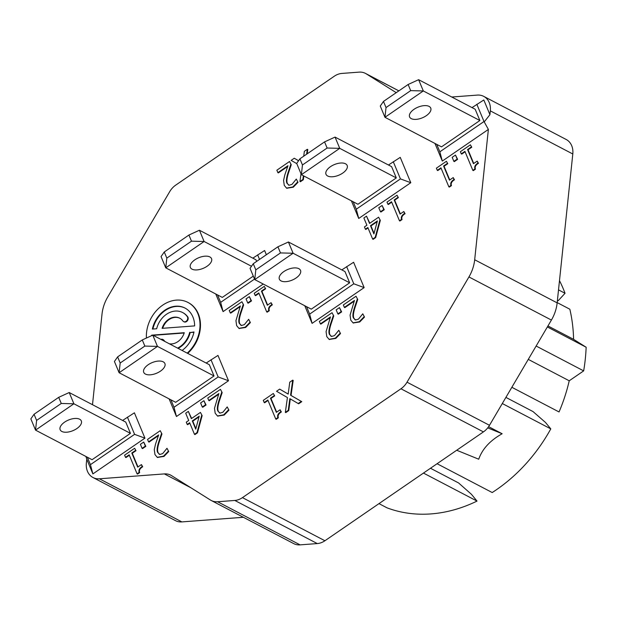 <?xml version="1.0" encoding="UTF-8"?>
<svg xmlns="http://www.w3.org/2000/svg" width="617" height="617" viewBox="0 0 617 617"><rect width="100%" height="100%" fill="white"/><g stroke="black" fill="none" stroke-linecap="round" stroke-linejoin="round"><path stroke-width="0.93" d="M430.473 468.257L458.585 482.949L471.442 494.31L477.026 501.081L423.455 473.077M505.909 397.402L533.019 411.57L545.474 422.444L550.788 428.884L502.3 403.533M441.51 146.861L384.954 117.299L423.316 90.954L479.872 120.516L441.51 146.861M383.473 101.427L380.273 106.039L384.954 117.299L386.026 107.566L383.473 101.427L408.13 84.49L418.627 79.693L423.316 90.954L410.691 90.63L386.026 107.566M411.254 118.618A11.461 5.761 -22.6 0 1 409.58 116.906A11.461 5.761 -22.6 0 1 417.948 107.188A11.461 5.761 -22.6 0 1 430.743 108.098A11.461 5.761 -22.6 0 1 424.411 116.844A11.461 5.761 -22.6 0 1 411.254 118.618M410.691 90.63L408.13 84.49M479.872 120.516L475.183 109.255L418.627 79.693M357.937 204.258L301.381 174.696L339.743 148.35L327.118 148.026L302.453 164.963L301.381 174.696L296.7 163.436L299.901 158.824L324.557 141.887L335.054 137.09L391.61 166.652L396.299 177.912L357.937 204.258M327.118 148.026L324.557 141.887M302.453 164.963L299.901 158.824M396.299 177.912L339.743 148.35L335.054 137.09M327.681 176.015A11.461 5.761 -22.6 0 1 326.007 174.303A11.461 5.761 -22.6 0 1 334.375 164.577A11.461 5.761 -22.6 0 1 347.17 165.495A11.461 5.761 -22.6 0 1 340.839 174.241A11.461 5.761 -22.6 0 1 327.681 176.015M253.302 276.115L222.305 297.409L165.749 267.84L204.111 241.502L251.489 266.266M164.269 251.975L161.06 256.587L165.749 267.84L166.821 258.114L164.269 251.975L188.925 235.038L199.422 230.241L204.111 241.502L191.478 241.178L166.821 258.114M192.049 269.166A11.461 5.761 -22.6 0 1 190.375 267.454A11.461 5.761 -22.6 0 1 198.743 257.729A11.461 5.761 -22.6 0 1 211.531 258.639A11.461 5.761 -22.6 0 1 205.206 267.392A11.461 5.761 -22.6 0 1 192.049 269.166M191.478 241.178L188.925 235.038M256.641 261.4L255.978 259.803L199.422 230.241M311.3 309.156L254.744 279.594L293.106 253.248L280.48 252.924L255.816 269.86L254.744 279.594L250.055 268.333L253.263 263.721L277.92 246.785L288.417 241.987L344.972 271.549L349.662 282.81L311.3 309.156M280.48 252.924L277.92 246.785M255.816 269.86L253.263 263.721M349.662 282.81L293.106 253.248L288.417 241.987M281.043 280.912A11.461 5.761 -22.6 0 1 279.37 279.2A11.461 5.761 -22.6 0 1 287.738 269.475A11.461 5.761 -22.6 0 1 300.525 270.393A11.461 5.761 -22.6 0 1 294.201 279.139A11.461 5.761 -22.6 0 1 281.043 280.912M175.66 402.307L119.112 372.745L157.474 346.399L144.841 346.075L120.184 363.012L119.112 372.745L114.423 361.485L117.623 356.873L142.288 339.936L152.785 335.139L209.333 364.701L214.022 375.961L175.66 402.307M144.841 346.075L142.288 339.936M120.184 363.012L117.623 356.873M214.022 375.961L157.474 346.399L152.785 335.139M145.411 374.064A11.461 5.761 -22.6 0 1 143.738 372.352A11.461 5.761 -22.6 0 1 152.098 362.626A11.461 5.761 -22.6 0 1 164.893 363.536A11.461 5.761 -22.6 0 1 158.569 372.29A11.461 5.761 -22.6 0 1 145.411 374.064M92.087 459.704L35.539 430.134L73.901 403.788L61.268 403.472L36.611 420.408L35.539 430.134L30.85 418.881L34.051 414.269L58.715 397.333L69.212 392.535L125.76 422.097L130.449 433.358L92.087 459.704M61.268 403.472L58.715 397.333M36.611 420.408L34.051 414.269M130.449 433.358L73.901 403.788L69.212 392.535M61.839 431.46A11.461 5.761 -22.6 0 1 60.157 429.748A11.461 5.761 -22.6 0 1 68.526 420.023A11.461 5.761 -22.6 0 1 81.321 420.933A11.461 5.761 -22.6 0 1 74.996 429.687A11.461 5.761 -22.6 0 1 61.839 431.46M193.939 332.262L190.175 332.548A20.315 16.204 117.6 0 1 178.089 348.366M190.175 332.548L194 331.977A25.39 20.253 117.6 0 1 182.092 350.464M177.619 348.119A20.315 16.204 -62.4 0 0 189.697 332.301M151.736 335.617A25.39 20.253 117.6 0 1 151.728 335.154L184.275 332.71A13.967 11.137 117.6 0 1 169.336 343.792M152.206 335.401L151.728 335.154M184.182 332.995L153.155 335.332M164.492 341.255A13.967 11.137 117.6 0 1 163.513 340.106A3.178 2.53 -62.4 0 0 162.788 339.466A3.178 2.53 -62.4 0 0 160.929 339.396M163.011 339.605A3.178 2.53 117.6 0 1 163.258 339.712A3.178 2.53 117.6 0 1 163.983 340.345A13.967 11.137 -62.4 0 0 164.963 341.502M182.833 312.649A20.315 16.204 117.6 0 1 183.064 312.773A20.315 16.204 117.6 0 1 187.722 316.845A3.178 2.53 117.6 0 1 187.452 320.701A3.178 2.53 117.6 0 1 184.059 321.835A3.178 2.53 117.6 0 1 183.827 321.696M182.856 320.948A3.178 2.53 -62.4 0 0 183.581 321.588A3.178 2.53 -62.4 0 0 186.982 320.454A3.178 2.53 -62.4 0 0 187.252 316.598A20.315 16.204 -62.4 0 0 182.593 312.526A20.315 16.204 -62.4 0 0 156.672 328.753L152.368 329.077A25.39 20.253 117.6 0 1 184.946 308.03A25.39 20.253 117.6 0 1 194.64 325.899L162.094 328.344A13.967 11.137 117.6 0 1 179.655 318.148A13.967 11.137 117.6 0 1 182.856 320.948M185.185 308.153A25.39 20.253 -62.4 0 0 152.9 329.031M179.886 318.279A13.967 11.137 -62.4 0 0 162.657 328.298M187.206 353.132A31.737 25.312 -62.4 0 0 187.892 302.399A31.737 25.312 -62.4 0 0 146.553 332.524A31.737 25.312 -62.4 0 0 146.422 338.047M188.123 302.523A31.737 25.312 117.6 0 1 188.362 302.646A31.737 25.312 117.6 0 1 187.676 353.379M434.962 143.437L442.304 161.068L488.379 129.423L474.681 259.757A35.262 28.127 117.6 0 1 468.943 276.948L407.019 382.185A17.631 14.06 117.6 0 1 400.95 388.779L242.442 497.634A17.631 14.06 117.6 0 1 234.807 500.456L217.608 501.752A17.631 14.06 117.6 0 1 211.215 500.48A17.631 14.06 117.6 0 1 210.451 500.04L171.526 475.614A17.631 14.06 -62.4 0 0 170.755 475.175A17.631 14.06 -62.4 0 0 164.361 473.91L99.391 478.792A17.631 14.06 117.6 0 1 92.997 477.519A17.631 14.06 117.6 0 1 86.365 463.012L86.766 459.218L92.882 473.91L90.429 464.663L87.329 457.212M472.02 107.605L483.813 99.977L489.929 114.669L490.33 110.875L572.8 153.988A17.631 14.06 -62.4 0 0 566.175 139.481L483.705 96.36A17.631 14.06 117.6 0 1 490.33 110.875M451.767 97.016L477.311 95.095A17.631 14.06 117.6 0 1 483.705 96.36M92.496 404.706L102.013 314.13A35.262 28.127 117.6 0 1 107.759 296.939L169.675 191.702A17.631 14.06 117.6 0 1 175.745 185.108L334.252 76.246A17.631 14.06 117.6 0 1 341.887 73.431L359.086 72.135A17.631 14.06 117.6 0 1 365.48 73.408A17.631 14.06 117.6 0 1 366.251 73.847L396.237 92.666M122.598 420.447L134.398 412.819L144.941 438.155L92.882 473.91M252.816 258.153L264.608 250.525L266.359 254.728M263.251 284.036L223.092 311.616L215.757 293.985M341.81 269.899L353.603 262.271L364.153 287.607L312.086 323.362L304.752 305.731M388.448 165.001L400.24 157.374L410.791 182.709L358.732 218.464L351.389 200.833M206.171 363.051L217.971 355.423L228.514 380.758L176.454 416.514L169.112 398.883M243.622 304.983L241.91 301.744L243.622 304.983L240.777 313.467C239.172 318.627 238.856 322.066 239.851 323.786L241.039 325.375M250.394 322.575L248.666 319.313L250.394 322.575L245.659 327.457L239.157 328.468M240.067 306.718L230.727 313.135L230.257 312.888L240.345 305.963L235.949 320.663L236.643 325.614L238.918 328.352L245.188 327.211L249.924 322.329M265.642 288.779L264.277 286.381L265.642 288.779L261.909 291.347L267.616 305.053M271.064 302.685L272.336 304.86C269.536 306.58 268.526 308.539 269.32 310.721L267.184 312.187L266.714 311.94L268.842 310.474C268.056 308.292 269.066 306.34 271.866 304.621L271.064 302.685L267.331 305.245L261.438 291.101L265.171 288.532M258.978 293.36L255.615 295.666L255.145 295.42L258.793 292.913L266.714 311.94M249.353 296.63L251.505 300.911L248.204 303.178L247.733 302.932L251.034 300.664L249.353 296.63L246.052 298.89L247.733 302.932M382.093 205.469L384.244 209.749L380.944 212.017L380.473 211.77L383.774 209.502L382.093 205.469L378.792 207.728L380.473 211.77M398.381 197.617L397.009 195.219L398.381 197.617L394.649 200.186L400.356 213.891M403.803 211.523L405.076 213.698C402.276 215.418 401.266 217.377 402.053 219.559L399.924 221.025L399.454 220.778L401.582 219.313C400.795 217.13 401.798 215.179 404.605 213.459L403.803 211.523L400.071 214.084L394.178 199.939L397.911 197.371M391.718 202.199L388.355 204.505L387.885 204.258L391.533 201.751L399.454 220.778M368.025 227.951L365.866 229.439L365.387 229.192L367.84 227.511L372.66 239.088L373.131 239.334L375.66 237.599L380.327 220.4L378.614 217.184L369.537 223.416L366.521 216.158L369.822 223.215M298.559 160.752L294.278 158.237L298.574 160.736M306.61 154.219L307.312 149.283L307.783 149.53L307.173 153.834M303.849 175.984L303.356 179.724L300.402 181.745L299.931 181.498L302.885 179.478L303.379 175.737M291.247 164.739L289.527 161.5L291.247 164.739L288.401 173.23C286.789 178.382 286.481 181.822 287.468 183.55L288.663 185.139M298.019 182.331L296.291 179.077L298.019 182.331L293.283 187.213L286.782 188.224M287.692 166.482L278.344 172.899L277.874 172.652L287.969 165.718L284.815 174.919L283.573 180.419L284.267 185.378L286.543 188.108L292.805 186.966L297.541 182.084M290.298 398.929L288.748 410.59L288.278 410.344L289.836 398.651L298.643 403.796L301.775 401.652L291.039 395.466L293.183 380.404L292.713 380.157L289.766 382.178L288.17 394.093L279.671 389.111L288.178 394.07M288.748 410.59L285.802 412.619L285.332 412.372L288.278 410.344M274.681 395.883L273.308 393.476L274.681 395.883L270.948 398.443L276.655 412.148M280.095 409.781L281.375 411.963C278.568 413.683 277.565 415.634 278.352 417.825L276.223 419.282L275.753 419.036L277.881 417.578C277.095 415.388 278.097 413.436 280.905 411.716L280.095 409.781L276.37 412.341L270.477 398.196L274.21 395.636M268.017 400.456L264.654 402.77L264.184 402.523L267.832 400.017L275.753 419.036M455.477 155.068L457.629 159.348L454.328 161.615L453.857 161.369L457.158 159.101L455.477 155.068L452.176 157.327L453.857 161.369M471.766 147.224L470.401 144.818L471.766 147.224L468.033 149.784L473.74 163.49M477.188 161.122L478.46 163.304C475.661 165.024 474.65 166.976 475.445 169.158L473.308 170.624L472.838 170.377L474.967 168.911C474.18 166.729 475.19 164.778 477.99 163.058L477.188 161.122L473.455 163.682L467.563 149.538L471.295 146.977M465.102 151.797L461.74 154.103L461.269 153.857L464.917 151.358L472.838 170.377M447.788 163.69L446.415 161.292L447.788 163.69L444.055 166.251L449.762 179.956M453.202 177.588L454.482 179.771C451.675 181.491 450.672 183.442 451.459 185.632L449.33 187.098L448.86 186.851L450.988 185.385C450.202 183.195 451.204 181.244 454.012 179.524L453.202 177.588L449.477 180.156L443.584 166.004L447.317 163.443M441.124 168.271L437.762 170.577L437.291 170.331L440.939 167.824L448.86 186.851M189.843 423.193L187.684 424.673L187.213 424.427L189.658 422.745L194.478 434.329L194.949 434.576L197.479 432.833L202.145 415.642L200.432 412.418L191.355 418.65L188.339 411.4L191.648 418.457M222.166 392.589L220.446 389.35L222.166 392.589L219.32 401.081C217.708 406.233 217.4 409.673 218.387 411.392L219.575 412.981M228.93 410.182L227.21 406.927L228.93 410.182L224.195 415.064L217.701 416.074M218.603 394.325L209.263 400.742L208.793 400.495L218.881 393.569L214.492 408.269L215.179 413.22L217.462 415.958L223.724 414.817L228.46 409.935M203.911 400.703L206.063 404.991L202.762 407.251L202.291 407.004L205.592 404.744L203.911 400.703L200.61 402.97L202.291 407.004M339.481 307.598L341.633 311.878L338.332 314.146L337.861 313.899L341.162 311.631L339.481 307.598L336.18 309.865L337.861 313.899M357.737 299.476L356.017 296.237L357.737 299.476L354.891 307.968C353.279 313.12 352.97 316.56 353.957 318.287L355.153 319.876M364.5 317.076L362.781 313.814L364.5 317.076L359.765 321.951L353.271 322.961M354.181 301.219L344.834 307.636L344.363 307.389L354.459 300.456L350.063 315.156L350.757 320.115L353.032 322.845L359.295 321.704L364.03 316.829M333.751 315.95L332.039 312.711L333.751 315.95L330.905 324.442C329.301 329.594 328.984 333.033 329.979 334.753L331.167 336.35M340.522 333.542L338.795 330.288L340.522 333.542L335.787 338.425L329.285 339.435M330.195 317.693L320.855 324.11L320.385 323.863L330.473 316.93L326.077 331.63L326.771 336.589L329.046 339.319L335.316 338.178L340.052 333.296M143.692 442.057L145.843 446.346L142.55 448.605L142.08 448.358L145.373 446.099L143.692 442.057L140.398 444.325L142.08 448.358M161.947 433.944L160.227 430.705L161.947 433.944L159.101 442.435C157.489 447.587 157.181 451.027 158.168 452.747L159.363 454.336M168.719 451.536L166.991 448.281L168.719 451.536L163.983 456.418L157.482 457.428M158.392 435.679L149.044 442.096L148.574 441.849L158.669 434.923L155.515 444.124L154.273 449.623L154.967 454.582L157.242 457.313L163.513 456.171L168.248 451.289M136.002 450.688L134.637 448.281L136.002 450.688L132.269 453.248L137.977 466.953M141.424 464.586L142.697 466.768C139.897 468.488 138.887 470.439 139.673 472.622L137.545 474.087L137.074 473.841L139.203 472.375C138.416 470.193 139.427 468.241 142.226 466.521L141.424 464.586L137.691 467.146L131.799 453.001L135.532 450.441M129.339 455.261L125.976 457.567L125.506 457.32L129.154 454.822L137.074 473.841M307.312 149.283L304.366 151.312L303.711 156.209M303.356 179.724L302.885 179.478M301.019 173.824L299.931 181.498M294.278 158.237L291.147 160.389L296.785 163.652M296.291 179.077L291.988 184.383L289.118 185.254L286.998 183.303C286.01 181.575 286.319 178.136 287.931 172.984L290.777 164.492M289.118 185.254L288.417 185.031M289.527 161.5L276.856 170.207L277.874 172.652M291.039 395.466L290.568 395.219L292.713 380.157M301.775 401.652L290.568 395.219M298.173 403.549L301.304 401.405M279.671 389.111L276.539 391.263L287.429 397.556L285.332 412.372M270.948 398.443L270.477 398.196M281.375 411.963L280.905 411.716M278.352 417.825L277.881 417.578M273.308 393.476L263.282 400.364L264.184 402.523M457.629 159.348L457.158 159.101M468.033 149.784L467.563 149.538M478.46 163.304L477.99 163.058M475.445 169.158L474.967 168.911M470.401 144.818L460.375 151.705L461.269 153.857M444.055 166.251L443.584 166.004M454.482 179.771L454.012 179.524M451.459 185.632L450.988 185.385M446.415 161.292L436.389 168.171L437.291 170.331M377.211 221.642L370.956 225.938L370.485 225.691L377.396 220.94L373.917 233.936L370.485 225.691M370.956 225.938L374.064 233.396M366.521 216.158L363.868 217.978L366.891 225.236L364.446 226.917L365.387 229.192M380.327 220.4L378.614 217.184M375.66 237.599L375.19 237.352L379.856 220.161M372.66 239.088L375.19 237.352M394.649 200.186L394.178 199.939M405.076 213.698L404.605 213.459M402.053 219.559L401.582 219.313M397.009 195.219L386.99 202.106L387.885 204.258M384.244 209.749L383.774 209.502M251.505 300.911L251.034 300.664M261.909 291.347L261.438 291.101M272.336 304.86L271.866 304.621M269.32 310.721L268.842 310.474M264.277 286.381L254.25 293.268L255.145 295.42M248.666 319.313L244.371 324.627L241.502 325.498L239.381 323.539C238.386 321.819 238.694 318.38 240.306 313.228L243.152 304.736M241.502 325.498L240.8 325.267M241.91 301.744L229.231 310.444L230.257 312.888M199.029 416.876L192.774 421.172L192.303 420.925L199.214 416.182L195.736 429.17L192.303 420.925M192.774 421.172L195.882 428.638M188.339 411.4L185.694 413.22L188.709 420.47L186.265 422.151L187.213 424.427M202.145 415.642L200.432 412.418M197.479 432.833L197.008 432.586L201.674 415.395M194.478 434.329L197.008 432.586M227.21 406.927L222.907 412.233L220.038 413.105L217.917 411.146C216.929 409.426 217.238 405.986 218.842 400.834L221.696 392.343M220.038 413.105L219.336 412.873M220.446 389.35L207.775 398.05L208.793 400.495M206.063 404.991L205.592 404.744M341.633 311.878L341.162 311.631M362.781 313.814L358.477 319.12L355.608 319.992L353.487 318.04C352.5 316.313 352.808 312.873 354.42 307.721L357.266 299.237M355.608 319.992L354.906 319.768M356.017 296.237L343.345 304.945L344.363 307.389M338.795 330.288L334.499 335.594L331.63 336.466L329.509 334.514C328.514 332.787 328.83 329.347 330.434 324.195L333.28 315.703M331.63 336.466L330.928 336.242M332.039 312.711L319.359 321.411L320.385 323.863M145.843 446.346L145.373 446.099M166.991 448.281L162.687 453.588L159.818 454.459L157.697 452.5C156.71 450.78 157.019 447.34 158.631 442.188L161.477 433.697M159.818 454.459L159.124 454.228M160.227 430.705L147.556 439.404L148.574 441.849M132.269 453.248L131.799 453.001M142.697 466.768L142.226 466.521M139.673 472.622L139.203 472.375M134.637 448.281L124.611 455.169L125.506 457.32M488.379 129.423L484.006 121.503L439.852 151.821L436.751 144.37M442.304 161.068L439.852 151.821M85.94 456.487L86.766 459.218M257.628 254.844L259.533 259.418M254.536 279.092L220.647 302.369L217.539 294.918M223.092 311.616L220.647 302.369M364.153 287.607L353.788 283.797L309.641 314.115L306.541 306.664M312.086 323.362L309.641 314.115M346.631 266.59L353.788 283.797M393.268 161.693L400.433 178.899L356.279 209.217L353.179 201.767M410.791 182.709L400.433 178.899M358.732 218.464L356.279 209.217M484.43 121.657L489.929 114.669M476.841 104.296L484.006 121.503M127.418 417.138L134.583 434.345L90.429 464.663M144.941 438.155L134.583 434.345M228.514 380.758L218.156 376.948L174.002 407.266L170.901 399.816M176.454 416.514L174.002 407.266M210.991 359.742L218.156 376.948M92.997 477.519L175.467 520.64A17.631 14.06 -62.4 0 0 181.861 521.905L243.353 517.285M211.215 500.48L293.684 543.592A17.631 14.06 -62.4 0 0 300.078 544.865L317.285 543.569A17.631 14.06 -62.4 0 0 324.92 540.754L483.427 431.892A17.631 14.06 -62.4 0 0 489.489 425.298L551.413 320.061A35.262 28.127 -62.4 0 0 557.151 302.87L572.8 153.988M456.696 450.248L478.723 459.21C482.278 448.991 490.091 440.507 502.153 433.743L487.715 427.874M437.075 463.722L492.204 492.543A150.749 120.238 -62.4 0 0 550.788 428.884M488.618 426.671L502.153 433.743M378.977 503.626L387.044 507.845A150.749 120.238 -62.4 0 0 477.026 501.081M558.516 289.874L565.041 293.283A150.749 120.238 -62.4 0 0 559.488 280.65M547.95 325.946L573.586 339.342A150.749 120.238 -62.4 0 0 569.846 309.217L557.182 302.6M511.855 387.291L559.048 411.963A150.749 120.238 -62.4 0 0 569.229 380.789L528.275 359.379M565.041 293.283L558.277 300.626L557.352 300.988M569.229 380.789L583.667 370.879A165.734 132.192 -62.4 0 0 586.15 347.232L573.586 339.342M536.134 346.029L583.667 370.879M547.356 326.948L586.15 347.232M163.983 340.345L163.513 340.106M187.722 316.845L187.252 316.598M288.401 173.23L287.931 172.984M287.468 183.55L286.998 183.303M293.283 187.213L292.805 186.966M240.777 313.467L240.306 313.228M239.851 323.786L239.381 323.539M245.659 327.457L245.188 327.211M219.32 401.081L218.842 400.834M218.387 411.392L217.917 411.146M224.195 415.064L223.724 414.817M354.891 307.968L354.42 307.721M353.957 318.287L353.487 318.04M359.765 321.951L359.295 321.704M330.905 324.442L330.434 324.195M329.979 334.753L329.509 334.514M335.787 338.425L335.316 338.178M159.101 442.435L158.631 442.188M158.168 452.747L157.697 452.5M163.983 456.418L163.513 456.171M407.019 382.185L489.489 425.298M400.95 388.779L483.427 431.892M468.943 276.948L551.413 320.061M474.681 259.757L557.151 302.87M366.251 73.847L398.837 90.876M242.442 497.634L324.92 540.754M234.807 500.456L317.285 543.569M217.608 501.752L300.078 544.865M164.361 473.91L190.954 487.808M99.391 478.792L181.861 521.905M163.258 339.712L162.788 339.466M184.059 321.835L183.581 321.588M183.064 312.773L182.593 312.526M188.362 302.646L187.892 302.399M287.013 188.355L286.543 188.108M239.388 328.599L238.918 328.352M217.932 416.205L217.462 415.958M353.502 323.092L353.032 322.845M329.517 339.566L329.046 339.319M157.713 457.559L157.242 457.313M398.867 90.861L365.48 73.408"/></g></svg>

